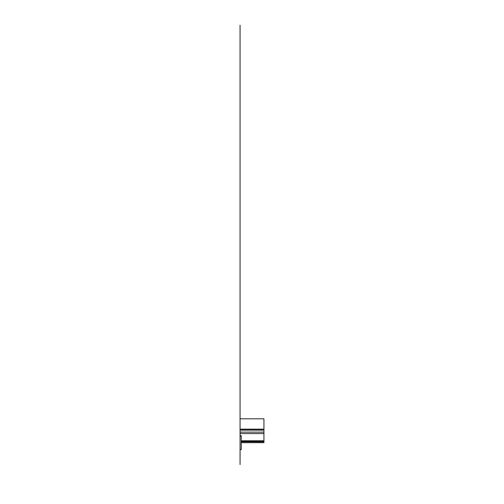 <?xml version="1.0" encoding="UTF-8"?>
<svg xmlns="http://www.w3.org/2000/svg" width="504" height="504" viewBox="0 0 504 504"><rect width="100%" height="100%" fill="white"/><g stroke="black" fill="none" stroke-linecap="round" stroke-linejoin="round"><path stroke-width="0.76" d="M240.061 149.757L240.061 151.414M240.061 172.368L240.061 258.798M240.061 349.864L240.061 371.108L240.061 349.864M240.061 459.194L240.061 25.2L240.061 418.799L263.938 418.799L240.061 418.799L240.061 430.139L263.938 430.139L263.938 432.13L240.061 432.13L263.938 432.13L263.938 442.669L241.258 442.669L263.938 442.669M263.938 418.799L263.938 429.156L240.061 429.156L263.938 429.156L240.061 429.269L263.938 429.269L263.938 430.139L240.061 430.139L240.061 433.572L263.938 433.572L240.061 433.572L240.061 435.695L241.258 435.695L240.061 435.695L241.258 435.695L240.061 435.991L241.258 435.991L241.258 449.663L241.258 435.991L240.061 435.991L240.061 431.613L240.061 434.719M241.258 441.788L263.938 441.788L241.258 441.788M241.258 441.567L263.938 441.567L241.258 441.567M241.258 441.34L263.938 441.34L241.258 441.34M241.258 441.019L263.938 441.019L241.258 441.019M241.258 440.792L263.938 440.792L241.258 440.773M240.061 442.115L240.061 449.669L241.258 449.663L240.061 449.663L240.061 435.991L240.061 458.905L240.061 440.49M240.061 461.834L240.061 443.236L240.061 451.54L240.061 449.663L241.258 449.663L240.061 449.663L240.061 435.991M240.061 380.129L240.061 374.27M240.061 391.854L240.061 385.988M240.061 371.114L240.061 397.637L240.061 371.114M240.061 376.753L240.061 382.612M240.061 388.477L240.061 394.336M240.061 290.852L240.061 291.696M240.061 124.872L240.061 130.738M240.061 136.597L240.061 142.456M240.061 133.22L240.061 127.355M240.061 144.938L240.061 139.079M240.061 281.339L240.061 283.412M240.061 318.685L240.061 318.068M240.061 291.18L240.061 291.709M240.061 349.178L240.061 348.724L240.061 349.178M240.061 318.774L240.061 318.446M240.061 291.558L240.061 290.94M240.061 449.373L240.061 435.217M240.061 449.417L240.061 446.601M240.061 460.864L240.061 445.769M240.061 449.587L240.061 447.615M240.061 449.543L240.061 445.895M240.061 461.078L240.061 428.866M240.061 449.461L240.061 457.802M240.061 449.329L240.061 450.664M240.061 461.544L240.061 440.149M240.061 449.24L240.061 458.602M240.061 461.67L240.061 451.219M240.061 449.159L240.061 447.01M240.061 449.07L240.061 451.697M240.061 448.339L240.061 440.918M240.061 448.988L240.061 447.269M240.061 448.944L240.061 459.724M240.061 448.9L240.061 464.436M240.061 448.856L240.061 460.045M240.061 446.197L240.061 441.649M240.061 448.774L240.061 458.76M240.061 462.514L240.061 460.524M240.061 448.686L240.061 453.14M240.061 462.697L240.061 464.316M240.061 448.598L240.061 446.538M240.061 444.358L240.061 442.55M240.061 448.516L240.061 464.253M240.061 448.472L240.061 442.852M240.061 448.428L240.061 464.209M240.061 448.384L240.061 464.184M240.061 444.837L240.061 443.577M240.061 463.289L240.061 443.753M240.061 448.214L240.061 429.156M240.061 448.169L240.061 455.062M240.061 448.125L240.061 447.785M240.061 445.316L240.061 464.02M240.061 448.043L240.061 463.995M240.061 463.617L240.061 463.97M240.061 447.955L240.061 445.126M240.061 463.73L240.061 445.379M240.061 447.873L240.061 445.801M240.061 447.697L240.061 447.331M240.061 447.653L240.061 438.99M240.061 448.963L240.061 451.036M240.061 447.527L240.061 439.375M240.061 447.401L240.061 457.947M240.061 447.079L240.061 464.562M240.061 447.098L240.061 464.531M240.061 447.054L240.061 440.792M240.061 446.966L240.061 434.196M240.061 463.674L240.061 459.869M240.061 446.626L240.061 442.203M240.061 446.582L240.061 442.38M240.061 446.5L240.061 461.311M240.061 446.412L240.061 443.022M240.061 446.368L240.061 443.192M240.061 446.324L240.061 462.111M240.061 446.242L240.061 464.115M240.061 446.153L240.061 464.064M240.061 446.109L240.061 444.263M240.061 446.065L240.061 448.484M240.061 446.027L240.061 448.402M240.061 445.983L240.061 444.912M240.061 445.813L240.061 463.837M240.061 445.511L240.061 463.649M240.061 445.423L240.061 463.592M240.061 445.341L240.061 463.535M240.061 445.297L240.061 463.504M240.061 448.157L240.061 463.415M240.061 445.082L240.061 463.352M240.061 445.038L240.061 463.321M240.061 444.95L240.061 463.264M240.061 444.868L240.061 463.201M240.061 444.824L240.061 463.163M240.061 444.78L240.061 463.132M240.061 444.736L240.061 463.1M240.061 444.654L240.061 463.037M240.061 444.61L240.061 463.006M240.061 444.566L240.061 462.968M240.061 444.478L240.061 462.905M240.061 444.44L240.061 462.867M240.061 444.396L240.061 462.836M240.061 444.352L240.061 462.798M240.061 444.308L240.061 462.766M240.061 444.181L240.061 462.659M240.061 444.137L240.061 462.628M240.061 444.093L240.061 462.59M240.061 444.049L240.061 462.552M240.061 443.967L240.061 462.483M240.061 443.835L240.061 462.37M240.061 443.791L240.061 462.332M240.061 448.881L240.061 462.256M240.061 443.665L240.061 462.218M240.061 443.621L240.061 462.181M240.061 443.495L240.061 462.067M240.061 443.451L240.061 462.029M240.061 443.363L240.061 461.947M240.061 443.325L240.061 461.91M240.061 443.281L240.061 461.872M240.061 443.148L240.061 461.752M240.061 443.104L240.061 461.708M240.061 442.978L240.061 461.588M240.061 442.89L240.061 461.506M240.061 442.808L240.061 461.425M240.061 449.354L240.061 461.381M240.061 442.72L240.061 461.336M240.061 442.676L240.061 461.299M240.061 442.638L240.061 461.255M240.061 449.436L240.061 461.21M240.061 442.506L240.061 461.122M240.061 442.424L240.061 461.04M240.061 442.336L240.061 460.952M240.061 442.291L240.061 460.908M240.061 442.166L240.061 460.769M240.061 442.121L240.061 460.725M240.061 442.077L240.061 428.28M240.061 442.033L240.061 460.637M240.061 441.989L240.061 460.593M240.061 449.744L240.061 460.549M240.061 441.907L240.061 460.499M240.061 451.074L240.061 460.454M240.061 441.819L240.061 460.41M240.061 441.737L240.061 460.316M240.061 441.693L240.061 460.265M240.061 441.605L240.061 460.177M240.061 441.561L240.061 460.127M240.061 441.517L240.061 460.083M240.061 449.978L240.061 460.032M240.061 427.379L240.061 459.982M240.061 441.391L240.061 459.938M240.061 441.346L240.061 459.887M240.061 450.916L240.061 459.837M240.061 441.265L240.061 459.793M240.061 441.221L240.061 459.743M240.061 441.176L240.061 459.692M240.061 441.132L240.061 459.642M240.061 441.088L240.061 459.598M240.061 450.204L240.061 459.497M240.061 424.526L240.061 459.446M240.061 424.992L240.061 459.346M240.061 424.406L240.061 459.295M240.061 433.805L240.061 459.144M240.061 434.58L240.061 451.874M240.061 440.616L240.061 459.043M240.061 440.578L240.061 458.993M240.061 424.059L240.061 458.936M240.061 423.94L240.061 458.835M240.061 425.344L240.061 458.785M240.061 440.364L240.061 458.728M240.061 440.32L240.061 458.678M240.061 440.276L240.061 458.627M240.061 433.534L240.061 458.571M240.061 452.038L240.061 458.52M240.061 423.587L240.061 458.413M240.061 440.061L240.061 458.356M240.061 439.973L240.061 458.249M240.061 425.697L240.061 458.199M240.061 439.847L240.061 458.092M240.061 423.234L240.061 458.035M240.061 425.817L240.061 457.979M240.061 436.433L240.061 457.922M240.061 439.677L240.061 457.871M240.061 439.633L240.061 457.815M240.061 423.001L240.061 457.758M240.061 450.885L240.061 457.701M240.061 439.463L240.061 457.594M240.061 426.05L240.061 457.538M240.061 439.331L240.061 457.424M240.061 439.286L240.061 457.367M240.061 439.204L240.061 457.254M240.061 422.535L240.061 457.197M240.061 426.283L240.061 457.134M240.061 451.105L240.061 457.078M240.061 439.028L240.061 457.021M240.061 430.97L240.061 456.908M240.061 438.902L240.061 453.581M240.061 438.858L240.061 456.788M240.061 422.182L240.061 456.731M240.061 451.256L240.061 452.359M240.061 422.062L240.061 456.611M240.061 438.688L240.061 456.555M240.061 426.636L240.061 456.492M240.061 421.76L240.061 456.435M240.061 438.562L240.061 452.516M240.061 420.676L240.061 456.315M240.061 426.756L240.061 456.259M240.061 449.694L240.061 456.196M240.061 452.409L240.061 456.133M240.061 438.341L240.061 456.076M240.061 451.477L240.061 455.956M240.061 438.215L240.061 455.893M240.061 426.989L240.061 455.83M240.061 438.127L240.061 455.767M240.061 438.045L240.061 455.647M240.061 427.102L240.061 455.584M240.061 422.51L240.061 455.521M240.061 437.913L240.061 455.459M240.061 437.875L240.061 452.838M240.061 427.083L240.061 455.339M240.061 451.691L240.061 455.276M240.061 437.743L240.061 455.213M240.061 427.342L240.061 455.15M240.061 437.655L240.061 462.603M240.061 451.767L240.061 455.017M240.061 437.573L240.061 454.954M240.061 437.529L240.061 454.891M240.061 451.836L240.061 454.829M240.061 437.441L240.061 452.995M240.061 437.403L240.061 454.702M240.061 427.575L240.061 454.633M240.061 451.912L240.061 454.57M240.061 437.27L240.061 454.507M240.061 437.226L240.061 453.159M240.061 427.688L240.061 454.375M240.061 451.981L240.061 454.312M240.061 437.1L240.061 454.243M240.061 437.056L240.061 454.18M240.061 436.974L240.061 454.047M240.061 436.93L240.061 453.978M240.061 427.928L240.061 453.915M240.061 452.126L240.061 453.846M240.061 436.798L240.061 453.48M240.061 436.754L240.061 453.713M240.061 428.041L240.061 453.959M240.061 436.628L240.061 453.512M240.061 436.584L240.061 453.442M240.061 436.54L240.061 453.38M240.061 436.458L240.061 453.241M240.061 436.37L240.061 453.102M240.061 452.334L240.061 453.033M240.061 436.288L240.061 452.964M240.061 428.394L240.061 452.894M240.061 436.199L240.061 452.825M240.061 436.155L240.061 452.756M240.061 436.067L240.061 452.617M240.061 437.951L240.061 451.622M240.061 438.593L240.061 451.326M240.061 438.915L240.061 451.181M240.061 422.768L240.061 450.96M240.061 439.715L240.061 450.809M240.061 439.872L240.061 450.734M240.061 423.82L240.061 450.513M240.061 440.515L240.061 450.393M240.061 440.672L240.061 450.362M240.061 440.836L240.061 450.595M240.061 429.61L240.061 450.129M240.061 446.122L240.061 447.665M240.061 450.16L240.061 450.752M240.061 454.602L240.061 454.28M240.061 455.559L240.061 455.238M240.061 456.202L240.061 455.881M240.061 457.159L240.061 456.523M240.061 462.433L240.061 464.089M240.061 450.563L240.061 463.863M240.061 421.105L240.061 433.837M240.061 420.468L240.061 429.673M240.061 431.676L240.061 427.537M240.061 431.563L240.061 431.915M240.061 427.858L240.061 432.073M240.061 431.323L240.061 432.23M240.061 431.21L240.061 432.394M240.061 431.09L240.061 432.552M240.061 428.501L240.061 426.258M240.061 430.737L240.061 433.037M240.061 430.624L240.061 433.194M240.061 430.504L240.061 433.352M240.061 435.437L240.061 433.516M240.061 430.271L240.061 425.294M240.061 430.038L240.061 433.994M240.061 429.458L240.061 434.152M240.061 429.799L240.061 424.494M240.061 429.685L240.061 434.473M240.061 429.566L240.061 434.637M240.061 429.452L240.061 434.794M240.061 429.332L240.061 440.231M240.061 429.213L240.061 435.116M240.061 429.099L240.061 435.273M240.061 428.746L240.061 435.758M240.061 428.627L240.061 435.916M240.061 428.513L240.061 420.947M240.061 428.161L240.061 439.053M240.061 427.808L240.061 420.972M240.061 427.455L240.061 422.39M240.061 427.222L240.061 437.837M240.061 426.869L240.061 438.316M240.061 426.516L240.061 438.801M240.061 426.17L240.061 436.792M240.061 433.131L240.061 439.601M240.061 425.584L240.061 440.08M240.061 425.231L240.061 440.559M240.061 424.878L240.061 441.044M240.061 424.759L240.061 441.158M240.061 421.501L240.061 422.887M240.061 423.473L240.061 440.017M240.061 438.171L240.061 435.462M240.061 421.42L240.061 422.976M240.061 438.058L240.061 422.862M240.061 437.138L240.061 422.743M240.061 421.161L240.061 438.946M240.061 436.905L240.061 422.157M240.061 421.073L240.061 422.037M240.061 421.035L240.061 421.924M240.061 437.604L240.061 421.571M240.061 437.371L240.061 436.672M240.061 421.117L240.061 437.718M240.061 420.651L240.061 437.258M240.061 421.93L240.061 436.313M240.061 422.415L240.061 435.954M240.061 423.215L240.061 435.336M240.061 423.536L240.061 435.091M240.061 423.851L240.061 434.839M240.061 424.015L240.061 434.713M240.061 424.337L240.061 434.454M240.061 424.815L240.061 434.064M240.061 424.973L240.061 433.931M240.061 425.615L240.061 433.402M240.061 425.779L240.061 433.27M240.061 426.964L240.061 432.999M240.061 426.579L240.061 432.583M240.061 426.737L240.061 432.445M240.061 426.894L240.061 432.306M240.061 427.058L240.061 432.161M240.061 427.216L240.061 432.022M240.061 427.701L240.061 431.588M240.061 428.016L240.061 431.298M240.061 428.179L240.061 431.147M240.061 428.337L240.061 431.002M240.061 428.658L240.061 430.7M240.061 428.816L240.061 430.542M240.061 429.137L240.061 430.24M240.061 429.301L240.061 430.082M240.061 431.707L240.061 420.745M240.061 420.405L240.061 423.146M240.061 301.594L240.061 300.163L240.061 301.594M240.061 341.277L240.061 322.888"/></g></svg>
